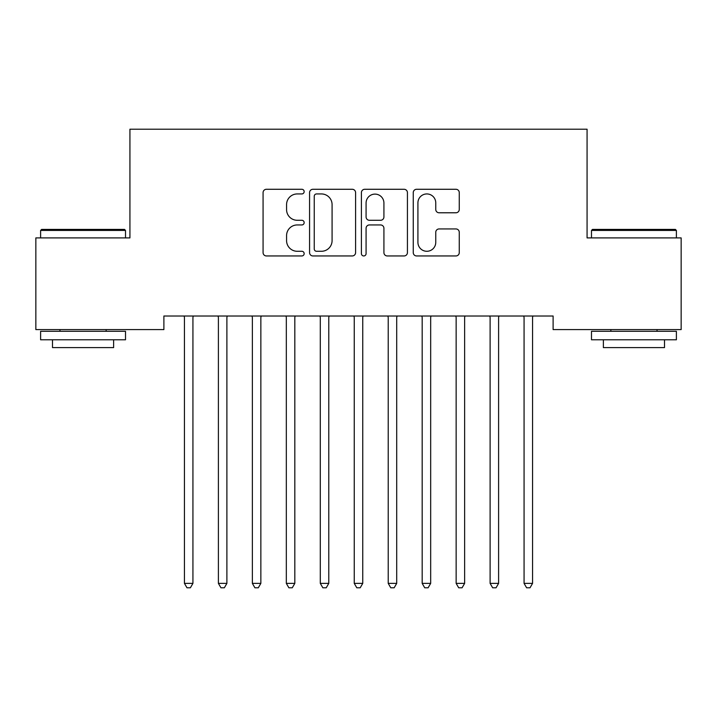 <?xml version="1.0" encoding="UTF-8"?>
<svg xmlns="http://www.w3.org/2000/svg" width="717" height="717" viewBox="0 0 717 717"><rect width="100%" height="100%" fill="white"/><g stroke="black" fill="none" stroke-linecap="round" stroke-linejoin="round"><path stroke-width="1.08" d="M304.16 191.609A2.33 2.33 0 0 0 301.83 189.279L266.41 189.279A3.334 3.334 0 0 0 263.076 192.613L263.076 252.617A3.334 3.334 0 0 0 266.41 255.951L301.83 255.951A2.33 2.33 0 0 0 304.16 253.621A2.33 2.33 0 0 0 301.83 251.282L297.241 251.282A10.665 10.665 0 0 1 286.576 240.616L286.576 235.615A10.665 10.665 0 0 1 297.241 224.95L301.83 224.95A2.33 2.33 0 0 0 304.16 222.611A2.33 2.33 0 0 0 301.83 220.28L297.241 220.28A10.665 10.665 0 0 1 286.576 209.615L286.576 204.614A10.665 10.665 0 0 1 297.241 193.94L301.83 193.94A2.33 2.33 0 0 0 304.16 191.609M455.931 212.779A3.334 3.334 0 0 0 459.265 209.445L459.265 192.613A3.334 3.334 0 0 0 455.931 189.279L416.586 189.279A3.334 3.334 0 0 0 413.252 192.613L413.252 252.617A3.334 3.334 0 0 0 416.586 255.951L455.931 255.951A3.334 3.334 0 0 0 459.265 252.617L459.265 232.281A3.334 3.334 0 0 0 455.931 228.947L439.091 228.947A3.334 3.334 0 0 0 435.757 232.281L435.757 242.364A8.918 8.918 0 0 1 426.839 251.282A8.918 8.918 0 0 1 417.921 242.364L417.921 202.857A8.918 8.918 0 0 1 426.839 193.94A8.918 8.918 0 0 1 435.757 202.857L435.757 209.445A3.334 3.334 0 0 0 439.091 212.779L455.931 212.779M553.112 316.009L163.888 316.009L163.888 329.596L35.85 329.596L35.85 237.901L129.929 237.901L129.929 129.212L587.071 129.212L587.071 237.901L681.15 237.901L681.15 329.596L553.112 329.596L553.112 316.009M355.587 192.613A3.334 3.334 0 0 0 352.253 189.279L312.908 189.279A3.334 3.334 0 0 0 309.574 192.613L309.574 252.617A3.334 3.334 0 0 0 312.908 255.951L352.253 255.951A3.334 3.334 0 0 0 355.587 252.617L355.587 192.613M364.747 189.279L404.092 189.279A3.334 3.334 0 0 1 407.426 192.613L407.426 252.617A3.334 3.334 0 0 1 404.092 255.951L387.252 255.951A3.334 3.334 0 0 1 383.918 252.617L383.918 228.284A3.334 3.334 0 0 0 380.584 224.95L369.416 224.95A3.334 3.334 0 0 0 366.082 228.284L366.082 253.621A2.33 2.33 0 0 1 363.752 255.951A2.33 2.33 0 0 1 361.413 253.621L361.413 192.613A3.334 3.334 0 0 1 364.747 189.279M316.582 193.94A2.33 2.33 0 0 0 314.243 196.279L314.243 248.951A2.33 2.33 0 0 0 316.582 251.282L321.413 251.282A10.665 10.665 0 0 0 332.079 240.616L332.079 204.614A10.665 10.665 0 0 0 321.413 193.94L316.582 193.94M383.918 203.028A8.918 8.918 0 0 0 375 194.11A8.918 8.918 0 0 0 366.082 203.028L366.082 216.946A3.334 3.334 0 0 0 369.416 220.28L380.584 220.28A3.334 3.334 0 0 0 383.918 216.946L383.918 203.028M184.197 316.511A3.397 3.397 -179.2 0 1 184.439 317.774A3.397 3.397 179.6 0 0 184.197 316.511L183.991 316.009M193.375 316.009L193.178 316.511A3.397 3.397 179.6 0 0 192.927 317.774L192.927 583.369L184.439 583.369L184.439 317.774M192.927 583.369L190.381 587.788L186.985 587.788L184.439 583.369M218.156 316.511A3.397 3.397 -179.2 0 1 218.398 317.774A3.397 3.397 179.6 0 0 218.156 316.511L217.959 316.009M252.115 316.511A3.397 3.397 -179.2 0 1 252.366 317.774A3.397 3.397 179.6 0 0 252.115 316.511L251.918 316.009M227.343 316.009L227.137 316.511A3.397 3.397 179.6 0 0 226.895 317.774L226.895 583.369L218.398 583.369L218.398 317.774M226.895 583.369L224.349 587.788L220.953 587.788L218.398 583.369M261.302 316.009L261.105 316.511A3.397 3.397 179.6 0 0 260.854 317.774L260.854 583.369L252.366 583.369L252.366 317.774M260.854 583.369L258.308 587.788L254.911 587.788L252.366 583.369M40.609 230.426L41.622 229.404L124.498 229.404L125.511 230.426L40.609 230.426L40.609 237.901M125.511 339.786L40.609 339.786L40.609 331.299L125.511 331.299L125.511 339.786M113.627 339.786L113.627 347.602L52.493 347.602L52.493 339.786M591.489 230.426L592.502 229.404L675.378 229.404L676.391 230.426L591.489 230.426L591.489 237.901M676.391 339.786L591.489 339.786L591.489 331.299L676.391 331.299L676.391 339.786M664.507 339.786L664.507 347.602L603.373 347.602L603.373 339.786M286.083 316.511A3.397 3.397 -179.2 0 1 286.325 317.774A3.397 3.397 179.6 0 0 286.083 316.511L285.886 316.009M320.042 316.511A3.397 3.397 -179.2 0 1 320.293 317.774A3.397 3.397 179.6 0 0 320.042 316.511L319.845 316.009M295.27 316.009L295.063 316.511A3.397 3.397 179.6 0 0 294.821 317.774L294.821 583.369L286.325 583.369L286.325 317.774M294.821 583.369L292.276 587.788L288.879 587.788L286.325 583.369M329.228 316.009L329.031 316.511A3.397 3.397 179.6 0 0 328.78 317.774L328.78 583.369L320.293 583.369L320.293 317.774M328.78 583.369L326.235 587.788L322.838 587.788L320.293 583.369M354.01 316.511A3.397 3.397 -179.2 0 1 354.252 317.774A3.397 3.397 179.6 0 0 354.01 316.511L353.813 316.009M363.187 316.009L362.99 316.511A3.397 3.397 179.6 0 0 362.748 317.774L362.748 583.369L354.252 583.369L354.252 317.774M362.748 583.369L360.194 587.788L356.806 587.788L354.252 583.369M387.969 316.511A3.397 3.397 -179.2 0 1 388.22 317.774A3.397 3.397 179.6 0 0 387.969 316.511L387.772 316.009M397.155 316.009L396.958 316.511A3.397 3.397 179.6 0 0 396.707 317.774L396.707 583.369L388.22 583.369L388.22 317.774M396.707 583.369L394.162 587.788L390.765 587.788L388.22 583.369M421.937 316.511A3.397 3.397 -179.2 0 1 422.179 317.774A3.397 3.397 179.6 0 0 421.937 316.511L421.73 316.009M431.114 316.009L430.917 316.511A3.397 3.397 179.6 0 0 430.675 317.774L430.675 583.369L422.179 583.369L422.179 317.774M430.675 583.369L428.121 587.788L424.724 587.788L422.179 583.369M455.895 316.511A3.397 3.397 -179.2 0 1 456.146 317.774A3.397 3.397 179.6 0 0 455.895 316.511L455.698 316.009M465.082 316.009L464.885 316.511A3.397 3.397 179.6 0 0 464.634 317.774L464.634 583.369L456.146 583.369L456.146 317.774M464.634 583.369L462.089 587.788L458.692 587.788L456.146 583.369M489.863 316.511A3.397 3.397 -179.2 0 1 490.105 317.774A3.397 3.397 179.6 0 0 489.863 316.511L489.657 316.009M499.041 316.009L498.844 316.511A3.397 3.397 179.6 0 0 498.602 317.774L498.602 583.369L490.105 583.369L490.105 317.774M498.602 583.369L496.047 587.788L492.651 587.788L490.105 583.369M523.822 316.511A3.397 3.397 -179.2 0 1 524.073 317.774A3.397 3.397 179.6 0 0 523.822 316.511L523.625 316.009M533.009 316.009L532.803 316.511A3.397 3.397 179.6 0 0 532.561 317.774L532.561 583.369L524.073 583.369L524.073 317.774M532.561 583.369L530.015 587.788L526.619 587.788L524.073 583.369M125.511 237.901L125.511 230.426M106.152 331.299L106.152 329.596M59.968 331.299L59.968 329.596M676.391 237.901L676.391 230.426M657.032 331.299L657.032 329.596M610.848 331.299L610.848 329.596"/></g></svg>

